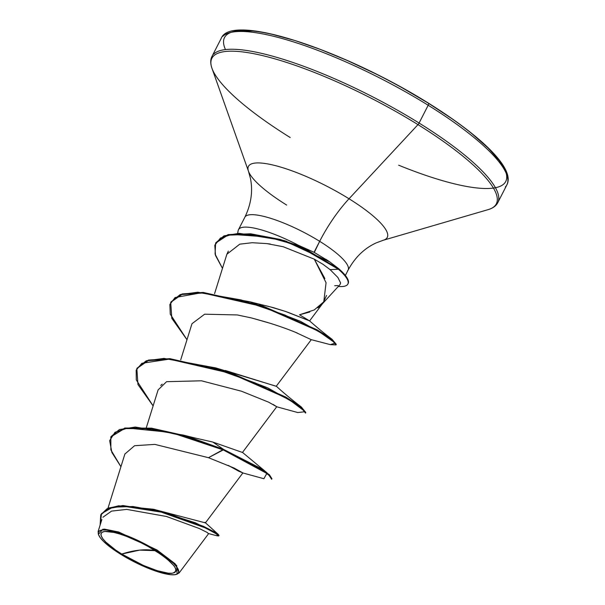 <?xml version="1.0" encoding="UTF-8"?>
<svg xmlns="http://www.w3.org/2000/svg" width="605" height="605" viewBox="0 0 605 605"><rect width="100%" height="100%" fill="white"/><g stroke="black" fill="none" stroke-linecap="round" stroke-linejoin="round"><path stroke-width="0.91" d="M121.749 554.051L139.657 550.119L155.273 550.671C174.618 563.55 180.237 571.075 172.138 573.253C165.626 575.03 138.121 564.745 121.749 554.051A41.911 9.71 27.1 0 1 104.884 531.47A41.911 9.71 27.1 0 1 155.273 550.671A340.918 111.978 -58.1 0 0 139.657 550.119A340.918 111.978 -58.1 0 0 121.749 554.051L143.256 565.372L157.164 570.674L168.228 573.185L172.138 573.253L174.762 572.527L175.994 571.014L175.783 568.791L174.142 565.94L166.867 558.793L161.512 554.777L148.391 546.625L141.131 542.806L126.589 536.393L119.866 534.049L113.861 532.415L104.884 531.47L102.26 532.203L101.027 533.708L101.239 535.932L102.88 538.783L105.89 542.163L115.51 549.945L121.749 554.051M176.214 574.44L177.083 574.19L176.698 565.493L157.005 549.975L156.476 550.55A44.914 10.406 27.1 0 1 176.342 574.402A44.914 10.406 27.1 0 1 120.546 554.172A44.914 10.406 27.1 0 1 98.252 533.255A44.914 10.406 27.1 0 1 156.476 550.55L157.005 549.975L175.132 563.762L179.163 572.912L176.637 574.304M398.657 165.195A157.958 36.595 -152.9 0 0 505.848 181.266A157.958 36.595 -152.9 0 0 428.302 103.145A2.556 0.839 121.9 0 1 428.529 103.198A2.556 0.839 121.9 0 1 428.189 105.255A160.514 37.192 27.1 0 1 505.319 187.021A160.514 37.192 -152.9 0 0 428.189 105.255L419.091 123.034A160.514 37.192 27.1 0 1 496.221 204.8A160.514 37.192 -152.9 0 0 419.091 123.034A2.556 0.839 121.9 0 1 417.987 124.63A159.765 37.018 27.1 0 1 487.063 209.92A159.765 37.018 -152.9 0 0 417.987 124.63L349.032 198.765A77.969 18.067 27.1 0 1 382.738 240.389A77.969 18.067 27.1 0 0 349.032 198.765A68.183 22.393 -58.1 0 0 319.674 241.319A58.004 13.439 -152.9 0 0 245.418 216.454A58.004 13.439 -152.9 0 1 319.674 241.319L314.305 252.414M286.664 205.057A77.969 18.067 27.1 0 1 247.952 168.742A77.969 18.067 27.1 0 1 349.032 198.765L417.987 124.63A159.765 37.018 -152.9 0 0 210.88 63.124A159.765 37.018 -152.9 0 0 290.203 137.524A159.765 37.018 27.1 0 1 210.88 63.124A159.765 37.018 27.1 0 1 417.987 124.63A2.556 0.839 -58.1 0 0 419.091 123.034A160.514 37.192 -152.9 0 0 213.573 54.223A160.514 37.192 27.1 0 1 419.091 123.034L428.189 105.255A160.514 37.192 -152.9 0 0 222.67 36.436A160.514 37.192 27.1 0 1 428.189 105.255A2.556 0.839 -58.1 0 0 428.529 103.198C481.996 136.548 515.384 168.939 506.884 184.85L497.786 202.637C496.206 205.829 493.014 208.158 488.212 209.61L383.305 240.238L376.34 242.832C364.482 248.194 355.075 257.276 348.117 270.087L345.372 275.457M239.641 228.403A58.004 13.439 27.1 0 1 298.583 245.358L314.063 252.293L319.674 241.319A58.004 13.439 -152.9 0 1 347.55 270.866A58.004 13.439 -152.9 0 0 319.674 241.319A68.183 22.393 121.9 0 1 349.032 198.765A77.969 18.067 27.1 0 0 247.952 168.742M154.661 509.584L205.208 522.818M192.375 437.377L212.794 442.051L242.461 452.457L212.794 442.051L223.54 449.379L183.27 435.078L135.248 427.039L119.351 429.588L110.98 436.628M225.241 370.457L275.903 386.202M276.213 386.285L311.28 339.67M259.537 304.368L261.541 304.784M265.429 305.654L268.635 306.425M269.709 306.697L285.583 311.462L273.354 307.65L249.676 301.744L300.375 321.27L331.721 339.019L336.077 344.593M287.488 312.112L309.594 320.9L299.528 314.781L314.275 309.926L323.773 301.827L326.065 282.724L314.32 259.182L283.238 246.742L266.971 243.611L252.164 242.718L239.769 244.163L226.875 254.236M228.327 251.143L226.913 254.138L214.578 293.652M330.3 344.623L336.009 344.91L331.744 339.806L316.755 330.338L262.615 306.561L202.955 292.986L181.863 294.499L170.708 302.349L171.812 318.359L186.99 339.723L170.27 314.199L169.869 304.481L175.087 297.531L200.883 292.873L241.055 299.914L284.766 314.978L319.145 331.684L335.367 343.133L330.322 344.631L311.235 339.662L295.474 332.319M267.735 322.518L251.491 317.943L237.304 314.948L204.649 314.192L191.982 323.713L180.714 359.831M242.461 452.457L276.757 406.726L273.052 404.397M276.75 406.742L268.635 402.181L241.508 391.223L201.488 380.802L166.587 381.679L158.117 389.892L146.357 427.561M110.836 436.901L110.866 449.908L120.932 466.705L111.88 452.464L109.656 440.652L114.973 432.295L127.708 428.068L170.829 432.431L223.253 449.931L186.469 436.651L151.303 428.718L124.532 428.574L110.836 436.901L124.811 428.022L151.583 428.166L186.748 436.099L223.54 449.379L223.253 449.931L266.828 473.435L263.893 478.721L242.62 472.898L228.1 465.336L238.831 471.257L242.885 472.906L233.893 467.952L208.468 457.69L154.865 444.395L134.575 445.711L124.978 453.962M208.165 533.451L207.341 532.536L199.37 528.551L166.511 516.489L126.763 509.395L111.562 511.104L102.911 517.237M102.979 529.118L98.433 534.344L98.116 531.523L104.37 529.103L118.686 531.999L157.005 549.975M218.594 535.516L218.382 534.48L195.498 522.849L153.035 509.206L118.633 505.788L107.161 508.661L100.899 514.613M100.755 514.885L108.741 507.95L122.959 505.546L163.985 511.966L203.401 526.297L215.229 532.347L219.04 535.387L218.753 535.939L214.949 532.899L203.114 526.849L163.705 512.518L122.679 506.098L108.461 508.502L100.755 514.885L100.112 525.117L101.519 513.615L112.893 507.164L132.979 506.514L158.419 511.112L205.511 527.961L217.316 534.427L217.059 535.818L218.753 535.939M212.794 442.051L223.54 449.379L208.468 457.69L233.991 467.998L242.885 472.913L205.337 522.985M322.526 303.657L340.033 284.569L340.607 282.966L337.885 277.468L330.103 269.633L322.994 264.294L314.32 259.182L324.87 278.572M326.556 295.452L323.115 302.863M321.815 304.428L317.852 307.877M309.768 312.021L299.528 314.781L309.586 320.892L285.583 311.462M327.736 260.558L314.063 252.293L298.583 245.358A58.004 13.439 -152.9 0 0 238.264 230.233M451.806 118.625L428.302 103.145A157.958 36.595 -152.9 0 0 280.879 36.474A157.958 36.595 -152.9 0 0 225.476 49.572M428.302 103.145L402.363 87.906M374.994 73.5L347.247 60.477L320.181 49.338L294.854 40.512L272.22 34.341M253.155 31.052L238.4 30.787M505.598 171.442L499.405 160.68L488.061 147.96L471.991 133.758M276.334 386.27L215.804 367.923L267.697 387.843L300.814 406.575L305.601 412.791M208.468 457.69L223.253 449.931L259.696 468.542L269.172 475.386L271.653 479.273L271.932 478.721L269.459 474.834L259.984 467.99L223.54 449.379L266.956 472.77L271.736 478.971M136.987 368.263L146.319 360.754L163.97 358.41L215.804 367.923M170.86 302.077L180.192 294.575L197.843 292.223L249.676 301.744M215.766 242.824L223.986 235.874L239.126 233.326L283.798 240.495L329.755 261.897L338.687 268.688L300.458 246.469L280.304 239.459L250.674 233.795L228.04 234.611L215.622 243.097L227.76 235.163L250.394 234.347L280.024 240.011L300.178 247.021L338.407 269.24L338.687 268.688A56.197 13.023 27.1 0 1 347.981 283.783M276.493 406.719L297.773 412.542L305.26 411.702L289.78 400.064L255.098 382.882L210.737 367.076L169.128 359.166L141.88 363.28L136.155 370.162L136.284 379.94L153.118 405.902L137.948 384.546L136.843 368.536L148.18 360.625L169.657 359.204L230.18 373.232L285.424 397.568L301.071 407.551L305.517 413.094L305.797 412.542L301.351 406.999L285.711 397.016L230.46 372.68L169.945 358.652L148.459 360.073L136.843 368.536M347.852 284.078A56.197 13.023 27.1 0 1 338.308 286.445A56.197 13.023 -152.9 0 0 338.407 269.24A56.197 13.023 27.1 0 1 347.852 284.078L348.14 283.518A56.197 13.023 -152.9 0 0 338.687 268.688L338.407 269.24L330.103 269.633L338.407 269.24L307.847 250.379L291.587 243.724L267.531 236.963L231.949 234.385L220.47 238.037L214.805 245.169L215.501 255.476L222.474 268.355L215.07 254.055L215.622 243.097M336.009 344.91L336.289 344.358L332.032 339.261L317.043 329.785L262.895 306.009L203.242 292.434L182.143 293.947L170.708 302.349M160.741 385.461L162.2 384.145M251.385 317.92L270.193 323.282C280.985 326.7 290.037 329.967 297.357 333.09L297.395 333.105M266.971 243.611L270.39 244.072M283.238 246.742L314.32 259.182M330.103 269.633L337.885 277.468L340.607 282.966L339.965 284.645M337.961 285.575L334.686 285.711M120.546 554.172L113.861 549.771L103.553 541.43L100.332 537.815L98.57 534.752L98.343 532.37L99.666 530.759L102.479 529.972L106.677 530.048L118.527 532.74L125.734 535.251L141.32 542.118L149.102 546.217L163.161 554.951L173.469 563.293L176.698 566.915L178.452 569.97L178.679 572.353L177.363 573.964L174.55 574.75L170.353 574.674L158.495 571.982L143.597 566.31L135.709 562.605L120.546 554.172M238.476 229.688L244.851 217.24C251.166 204.104 253.026 191.157 250.44 178.407L248.474 171.245L211.947 68.236C210.321 63.495 210.336 59.54 212 56.386L221.105 38.607C230.656 12.108 344.086 50.268 428.514 103.19M107.955 508.283L124.948 453.848M309.594 320.9L323.138 302.84M208.695 533.542L179.163 572.912M101.874 519.468L98.116 531.523M155.311 509.675L153.035 509.206M204.944 522.334L218.382 534.48M192.11 437.279L183.27 435.078M208.4 533.527L217.059 535.818M237.599 233.371L238.196 230.505M325.959 259.318L329.755 261.897M286.861 241.41L283.798 240.495M309.586 320.892C317.648 327.993 325.029 334.036 331.721 339.019M276.251 386.156C283.435 392.751 291.625 399.557 300.814 406.575M242.386 452.336L266.956 472.77M98.547 534.699L98.297 533.973"/></g></svg>
